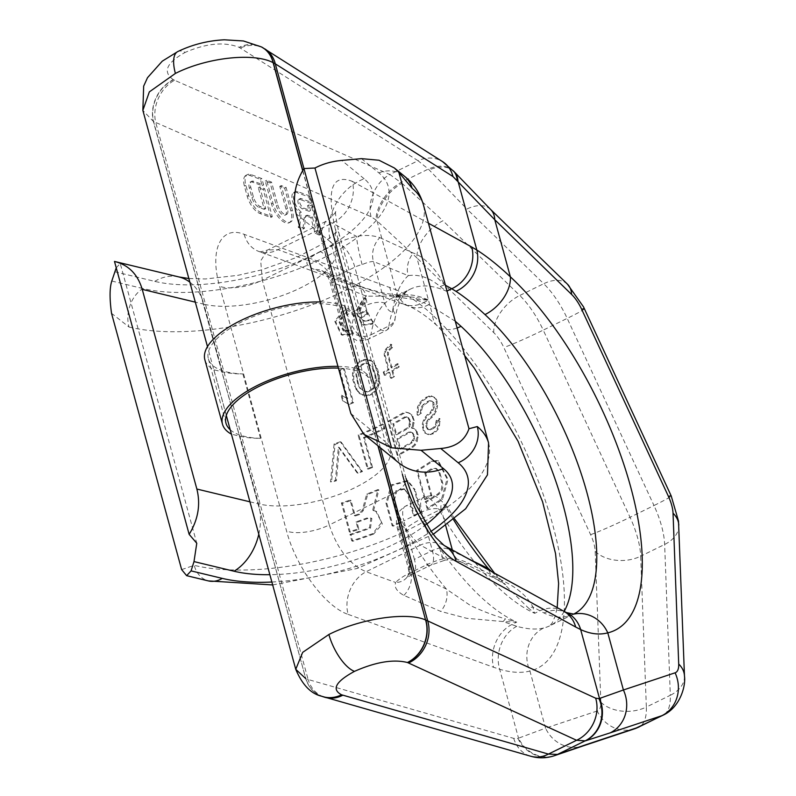 <?xml version="1.0" encoding="UTF-8"?>
<svg xmlns="http://www.w3.org/2000/svg" width="796" height="796" viewBox="0 0 796 796"><rect width="100%" height="100%" fill="white"/><g stroke="black" fill="none" stroke-linecap="round" stroke-linejoin="round"><path stroke-width="0.6" stroke-dasharray="3.98 2.98" d="M181.647 569.608L194.194 565.349A29.094 21.681 103.5 0 0 208.383 580.911M361.454 158.643L378.866 172.881A145.459 57.64 -15.3 0 1 322.579 258.312A145.459 57.64 -15.3 0 1 142.942 288.54A29.094 21.681 -76.5 0 0 128.992 327.027L111.53 313.316M372.677 533.609A174.553 69.172 -15.3 0 1 351.733 540.802L349.971 534.365A174.553 69.172 -15.3 0 0 369.543 527.678L370.896 518.067L366.896 518.017A174.553 69.172 -15.3 0 1 356.031 521.858L357.971 528.942A174.553 69.172 -15.3 0 1 349.265 531.788L341.375 502.933A174.553 69.172 -15.3 0 0 350.081 500.087L354.31 515.539A174.553 69.172 -15.3 0 0 358.638 514.047L362.26 510.286L366.727 494.057A174.553 69.172 -15.3 0 0 377.941 489.53L372.647 510.286L375.722 511.132L381.612 522.445L372.677 533.609L373.632 534.036L382.369 523.987L376.667 511.559L372.647 510.286M399.672 522.385A174.553 69.172 -15.3 0 1 392.149 525.748L385.931 503.012L391.204 484.903L407.234 480.625L414.109 489.232L420.338 511.967A174.553 69.172 -15.3 0 1 413.462 515.639L407.244 492.893L403.821 488.664L395.98 490.704L393.453 499.639L399.672 522.385L400.607 522.803L394.388 500.057L393.453 499.639M424.507 499.182L416.616 470.327A174.553 69.172 -15.3 0 0 431.203 461.133L437.551 460.536L447.073 478.854L441.561 499.002A174.553 69.172 -15.3 0 1 426.974 508.206L425.213 501.759A174.553 69.172 -15.3 0 0 437.8 493.908C441.322 490.943 442.596 487.003 441.611 482.097L439.004 472.565L435.78 468.297L430.954 468.924A174.553 69.172 -15.3 0 1 424.785 472.904L430.915 495.311A174.553 69.172 -15.3 0 1 424.507 499.182L425.452 499.609L417.552 470.754L416.616 470.327M353.175 334.25L352.24 333.832L351.175 329.942L343.156 330.798L344.091 331.216L339.574 321.544L347.225 312.51L346.16 308.619L335.633 321.604L342.18 335.146L353.175 334.25L352.111 330.36L344.091 331.216M347.225 312.51L346.29 312.092L338.628 321.116L343.156 330.798M346.29 312.092L345.225 308.201L334.698 321.186L341.245 334.728L342.18 335.146M352.24 333.832L341.245 334.728M361.095 317.972A176.374 69.889 -15.3 0 0 367.752 314.4L366.687 310.51A176.374 69.889 -15.3 0 1 360.021 314.082C360.09 308.41 362.419 304.47 367.006 302.271L365.941 298.381L356.479 311.833L362.807 325.275L372.956 324.012L372.021 323.594L370.956 319.694L363.563 320.838L364.498 321.256L360.16 317.554L363.563 320.838M367.752 314.4L366.817 313.982A174.553 69.172 -15.3 0 1 360.16 317.554M366.817 313.982L365.752 310.092A174.553 69.172 -15.3 0 1 359.086 313.664C359.155 307.992 361.483 304.052 366.07 301.843L365.006 297.953L355.543 311.405L361.872 324.858L362.807 325.275M372.021 323.594L361.872 324.858M340.28 441.74A174.553 69.172 -15.3 0 1 334.081 443.889L330.519 481.799A174.553 69.172 -15.3 0 0 335.395 480.286L338.38 447.143L357.086 472.804A174.553 69.172 -15.3 0 0 361.523 471.103L340.28 441.74L341.245 442.178A176.374 69.889 -15.3 0 1 335.056 444.327L331.524 482.247L330.519 481.799M371.613 467.013A174.553 69.172 -15.3 0 1 367.334 468.784L358.081 434.974A174.553 69.172 -15.3 0 0 382.717 423.88L383.901 428.198A174.553 69.172 -15.3 0 1 363.543 437.511L371.613 467.013L372.548 467.441L364.478 437.939L363.543 437.511M412.338 426.477L411.393 427.91L412.736 427.92L415.233 429.711L416.388 431.512L417.204 436.914L414.567 444.447L411.83 446.934A174.553 69.172 -15.3 0 1 397.114 455.083L387.861 421.273A174.553 69.172 -15.3 0 0 402.577 413.114L405.701 412.069L408.607 412.806L412.258 416.407L413.243 419.999L412.338 426.477L413.293 426.905L412.338 428.338L411.393 427.91M436.158 420.766L435.472 424.835L434.168 426.726A174.553 69.172 -15.3 0 1 431.124 429.044L427.402 429.173L425.89 425.96L425.83 423.422L428.367 418.975A174.553 69.172 -15.3 0 0 431.422 416.656L435.243 410.945L436.506 402.766L435.521 399.174L433.8 397.105L431.114 395.831L426.099 397.224A174.553 69.172 -15.3 0 1 422.019 400.318L419.591 402.935L417.512 406.965L417.104 414.925A174.553 69.172 -15.3 0 0 420.358 412.696L421.303 406.875L423.203 404.627A174.553 69.172 -15.3 0 0 427.283 401.542L429.472 400.696L431.323 400.945L432.885 402.308L433.104 407.423L430.238 412.338A174.553 69.172 -15.3 0 1 427.193 414.656L423.591 419.86L422.238 424.228L423.263 430.357L424.596 432.865L427.532 434.248L432.308 433.362A174.553 69.172 -15.3 0 0 434.855 431.432L437.143 428.755L438.506 425.014L439.034 418.378A174.553 69.172 -15.3 0 1 436.158 420.766L437.163 421.223L437.064 423.054L435.173 427.173A176.374 69.889 -15.3 0 1 432.109 429.492L428.387 429.611L426.865 426.387L425.89 425.96M343.365 368.468A174.553 69.172 -15.3 0 1 339.066 370.24L346.748 398.298L340.996 394.995L342.579 400.746L348.32 404.05A174.553 69.172 -15.3 0 0 352.608 402.288L343.365 368.468L344.3 368.896A176.374 69.889 -15.3 0 1 340.011 370.657L339.066 370.24M356.17 389.513L352.718 379.742L352.529 373.384L353.125 369.891L357.384 363.095L361.185 360.479L365.314 359.275L369.135 359.802L371.632 360.976L373.692 363.195L376.518 368.279L378.289 374.757L378.13 384.717L374.17 391.652L370.439 394.289L366.24 395.473L359.623 393.632L356.17 389.513L357.105 389.931L353.653 380.16L352.718 379.742M391.542 347.106L390.756 344.23L385.941 348.857L384.558 351.354L384.16 354.926L388.09 369.314A174.553 69.172 -15.3 0 1 383.254 372.06L384.04 374.936A174.553 69.172 -15.3 0 0 388.886 372.19L390.458 377.951A174.553 69.172 -15.3 0 0 393.423 376.2L391.841 370.448A174.553 69.172 -15.3 0 0 398.189 366.528L397.403 363.653A174.553 69.172 -15.3 0 1 391.055 367.573L387.513 354.618L387.513 352.111L388.866 349.613L391.542 347.106L392.498 347.534L391.712 344.648L386.886 349.285L385.503 351.772L385.105 355.344L384.16 354.926M399.711 448.775L396.965 438.705A174.553 69.172 -15.3 0 0 408.487 432.188L410.438 431.85L411.99 432.586L413.164 434.387L413.572 438.337L411.243 442.268A174.553 69.172 -15.3 0 1 399.711 448.775L400.647 449.193L397.9 439.123L396.965 438.705M409.622 421.432L408.865 426.099L407.303 427.87A174.553 69.172 -15.3 0 1 395.781 434.387L392.826 423.591A174.553 69.172 -15.3 0 0 404.348 417.084L406.308 416.746L407.86 417.472L409.622 421.432L410.567 421.86L409.811 426.517L408.249 428.298A176.374 69.889 -15.3 0 1 396.716 434.805L393.761 424.009L392.826 423.591M357.742 383.97L355.872 374.309L357.414 368.757L359.036 366.379L362.17 364.07L365.643 363.195L367.991 363.663L371.742 366.667L374.936 375.692L375.483 380.339L374.09 385.96L372.538 388.378L369.453 390.697L365.921 391.562L363.513 391.055L359.613 387.98L357.742 383.97L358.678 384.388L357.305 379.354L356.369 378.936M350.847 413.552L385.274 441.7L366.777 374.07A78.187 30.984 -15.3 0 1 371.822 381.403A78.187 30.984 -15.3 0 1 372.21 383.592L354.588 319.176A75.749 30.019 164.7 0 0 354.499 318.818A75.749 30.019 164.7 0 0 273.516 309.863A75.749 30.019 164.7 0 0 208.363 358.797A75.749 30.019 164.7 0 0 242.889 373.941A78.187 30.984 -15.3 0 1 222.343 371.822L213.895 369.792A79.391 31.462 -15.3 0 1 204.861 359.762M230.223 429.75A75.749 30.019 164.7 0 0 260.511 438.347A78.187 30.984 -15.3 0 1 239.964 436.238L231.517 434.198A79.391 31.462 -15.3 0 1 231.427 434.158M260.511 438.347L242.889 373.941M366.777 374.07L362.051 370.21L344.429 305.793L349.155 309.664A78.187 30.984 -15.3 0 1 354.2 316.997A78.187 30.984 -15.3 0 1 354.588 319.176M372.21 383.592A75.749 30.019 164.7 0 0 372.12 383.234A75.749 30.019 164.7 0 0 338.419 368.12M337.942 366.369A79.391 31.462 -15.3 0 1 362.051 370.21M320.32 301.963A79.391 31.462 -15.3 0 1 344.429 305.793M231.517 434.198L213.895 369.792M116.236 267.824L120.236 263.476L196.771 543.25M120.236 263.476L114.485 261.436M373.632 534.036A176.374 69.889 -15.3 0 1 352.728 541.25L350.966 534.803L349.971 534.365M352.728 541.25L351.733 540.802M373.603 510.704L378.886 489.948A176.374 69.889 -15.3 0 1 367.682 494.485L363.215 510.714L359.603 514.485A176.374 69.889 -15.3 0 1 355.285 515.977L351.056 500.525A176.374 69.889 -15.3 0 1 342.37 503.37L350.26 532.226A176.374 69.889 -15.3 0 0 358.946 529.38L357.006 522.295A176.374 69.889 -15.3 0 0 367.861 518.445L371.851 518.495L370.498 528.106A176.374 69.889 -15.3 0 1 350.966 534.803M400.607 522.803A176.374 69.889 -15.3 0 1 393.085 526.176L386.866 503.43L392.09 485.371L408.169 481.043L415.054 489.649L414.109 489.232M403.821 488.664L408.179 493.321L414.398 516.057A176.374 69.889 -15.3 0 0 421.273 512.385L415.054 489.649M404.756 489.082L396.846 491.182L394.388 500.057M425.452 499.609A176.374 69.889 -15.3 0 0 431.87 495.739L425.741 473.322A176.374 69.889 -15.3 0 0 431.92 469.351L436.745 468.735L439.979 473.003L442.586 482.535C443.571 487.441 442.297 491.371 438.755 494.346A176.374 69.889 -15.3 0 1 426.159 502.186L427.92 508.624A176.374 69.889 -15.3 0 0 442.526 499.44L448.068 479.361L438.526 460.974L432.168 461.561A176.374 69.889 -15.3 0 1 417.552 470.754M372.956 324.012L371.891 320.121L364.498 321.256M341.245 442.178L362.478 471.53A176.374 69.889 -15.3 0 1 358.041 473.232L339.345 447.571L336.39 480.734A176.374 69.889 -15.3 0 1 331.524 482.247M372.548 467.441A176.374 69.889 -15.3 0 1 368.279 469.212L359.026 435.392A176.374 69.889 164.7 0 0 383.652 424.298L382.717 423.88M364.478 437.939A176.374 69.889 -15.3 0 0 384.836 428.616L383.652 424.298M413.293 426.905L414.199 420.427L412.049 415.034L409.552 413.233L406.656 412.497L403.522 413.542A176.374 69.889 -15.3 0 1 388.796 421.691L398.05 455.501A176.374 69.889 -15.3 0 0 412.776 447.352L415.512 444.874L417.233 441.292L418.129 434.815L416.189 430.139L413.691 428.338L412.338 428.338M397.9 439.123A176.374 69.889 -15.3 0 0 409.433 432.616L411.383 432.278L412.945 433.004L414.507 436.248L413.751 440.914L412.189 442.685A176.374 69.889 -15.3 0 1 400.647 449.193M410.567 421.86L408.806 417.9L407.254 417.164L405.293 417.502A176.374 69.889 -15.3 0 1 393.761 424.009M437.163 421.223A176.374 69.889 -15.3 0 0 440.059 418.835L439.511 425.462L438.148 429.203L435.85 431.88A176.374 69.889 -15.3 0 1 433.293 433.81L428.507 434.686L425.561 433.303L423.452 427.91L422.477 427.482M426.865 426.387L426.805 423.86L429.352 419.412A176.374 69.889 -15.3 0 0 432.417 417.094L436.258 411.393L437.382 406.915L437.531 403.234L436.556 399.632L434.825 397.562L432.129 396.289L427.104 397.672A176.374 69.889 -15.3 0 1 423.004 400.756L420.567 403.363L418.477 407.393L418.069 415.353A176.374 69.889 -15.3 0 0 421.333 413.124L422.278 407.303L424.188 405.074A176.374 69.889 -15.3 0 0 428.278 401.99L430.467 401.144L432.337 401.403L433.9 402.766L434.487 404.925L434.109 407.87L431.233 412.786A176.374 69.889 -15.3 0 1 428.178 415.094L424.566 420.288L423.203 424.666L423.452 427.91M344.3 368.896L353.553 402.706A176.374 69.889 -15.3 0 1 349.265 404.477L343.524 401.174L341.952 395.413L340.996 394.995M340.011 370.657L347.693 398.716L341.952 395.413M357.105 389.931L360.558 394.05L367.175 395.891L371.364 394.707L375.105 392.07L377.742 388.279L379.543 381.592L379.224 375.175L377.453 368.697L372.568 361.394L366.25 359.692L362.12 360.896L358.309 363.513L354.061 370.309L353.653 380.16M357.305 379.354L356.807 374.727L358.339 369.175L359.971 366.797L363.105 364.488L366.578 363.613L368.916 364.08L372.677 367.085L375.871 376.11L376.409 380.757L375.025 386.378L373.473 388.796L370.379 391.115L366.856 391.98L364.449 391.473L360.548 388.398L358.678 384.388M392.498 347.534L389.811 350.031L388.458 352.529L388.458 355.046L387.513 354.618M385.105 355.344L389.035 369.732A176.374 69.889 -15.3 0 1 384.189 372.478L384.975 375.364A176.374 69.889 -15.3 0 0 389.821 372.618L391.403 378.369A176.374 69.889 -15.3 0 0 394.368 376.627L392.786 370.866A176.374 69.889 -15.3 0 0 399.144 366.956L398.358 364.08A176.374 69.889 -15.3 0 1 392 367.991L388.458 355.046M378.886 489.948L377.941 489.53M367.682 494.485L366.727 494.057M355.285 515.977L354.31 515.539M351.056 500.525L350.081 500.087M342.37 503.37L341.375 502.933M350.26 532.226L349.265 531.788M358.946 529.38L357.971 528.942M357.006 522.295L356.031 521.858M393.085 526.176L392.149 525.748M421.273 512.385L420.338 511.967M414.398 516.057L413.462 515.639M427.92 508.624L426.974 508.206M426.159 502.186L425.213 501.759M425.741 473.322L424.785 472.904M431.87 495.739L430.915 495.311M346.16 308.619L345.225 308.201M352.111 330.36L351.175 329.942M365.941 298.381L365.006 297.953M367.006 302.271L366.07 301.843M360.021 314.082L359.086 313.664M366.687 310.51L365.752 310.092M371.891 320.121L370.956 319.694M362.478 471.53L361.523 471.103M358.041 473.232L357.086 472.804M339.345 447.571L338.38 447.143M336.39 480.734L335.395 480.286M335.056 444.327L334.081 443.889M359.026 435.392L358.081 434.974M368.279 469.212L367.334 468.784M384.836 428.616L383.901 428.198M413.691 428.338L412.736 427.92M416.189 430.139L415.233 429.711M417.343 431.939L416.388 431.512M418.129 434.815L417.174 434.387M418.159 437.342L417.204 436.914M417.233 441.292L416.278 440.865M415.512 444.874L414.567 444.447M412.776 447.352L411.83 446.934M398.05 455.501L397.114 455.083M388.796 421.691L387.861 421.273M403.522 413.542L402.577 413.114M406.656 412.497L405.701 412.069M409.552 413.233L408.607 412.806M412.049 415.034L411.104 414.607M413.214 416.835L412.258 416.407M414.199 420.427L413.243 419.999M414.219 422.945L413.263 422.517M412.189 442.685L411.243 442.268M413.751 440.914L412.796 440.486M414.517 438.765L413.572 438.337M414.507 436.248L413.552 435.82M414.109 434.815L413.164 434.387M412.945 433.004L411.99 432.586M411.383 432.278L410.438 431.85M409.433 432.616L408.487 432.188M409.98 419.701L409.025 419.273M408.806 417.9L407.86 417.472M407.254 417.164L406.308 416.746M405.293 417.502L404.348 417.084M396.716 434.805L395.781 434.387M408.249 428.298L407.303 427.87M409.811 426.517L408.865 426.099M410.577 424.377L409.632 423.95M440.059 418.835L439.034 418.378M440.168 421.392L439.153 420.935M439.511 425.462L438.506 425.014M438.148 429.203L437.143 428.755M435.85 431.88L434.855 431.432M433.293 433.81L432.308 433.362M431.014 434.616L430.029 434.168M428.507 434.686L427.532 434.248M425.561 433.303L424.596 432.865M424.238 430.795L423.263 430.357M423.203 424.666L422.238 424.228M424.566 420.288L423.591 419.86M426.288 417.343L425.313 416.905M428.178 415.094L427.193 414.656M431.233 412.786L430.238 412.338M433.034 410.497L432.029 410.049M434.109 407.87L433.104 407.423M434.487 404.925L433.472 404.467M433.9 402.766L432.885 402.308M432.337 401.403L431.323 400.945M430.467 401.144L429.472 400.696M428.278 401.99L427.283 401.542M424.188 405.074L423.203 404.627M422.278 407.303L421.303 406.875M421.273 410.597L420.308 410.159M421.333 413.124L420.358 412.696M418.069 415.353L417.104 414.925M417.83 412.109L416.865 411.671M418.477 407.393L417.512 406.965M420.567 403.363L419.591 402.935M423.004 400.756L422.019 400.318M427.104 397.672L426.099 397.224M429.78 396.438L428.775 395.98M432.129 396.289L431.114 395.831M434.825 397.562L433.8 397.105M436.556 399.632L435.521 399.174M437.531 403.234L436.506 402.766M437.382 406.915L436.357 406.457M436.258 411.393L435.243 410.945M434.706 414.418L433.701 413.97M432.417 417.094L431.422 416.656M429.352 419.412L428.367 418.975M427.989 421.283L427.014 420.845M426.805 423.86L425.83 423.422M427.263 427.83L426.288 427.392M428.387 429.611L427.402 429.173M430.357 429.91L429.372 429.472M432.109 429.492L431.124 429.044M435.173 427.173L434.168 426.726M436.477 425.283L435.472 424.835M437.064 423.054L436.059 422.606M353.553 402.706L352.608 402.288M349.265 404.477L348.32 404.05M343.524 401.174L342.579 400.746M347.693 398.716L346.748 398.298M355.434 386.637L354.489 386.219M353.364 376.259L352.429 375.841M353.464 373.802L352.529 373.384M354.061 370.309L353.125 369.891M355.523 367.225L354.588 366.807M358.309 363.513L357.384 363.095M362.12 360.896L361.185 360.479M366.25 359.692L365.314 359.275M370.06 360.22L369.135 359.802M372.568 361.394L371.632 360.976M374.627 363.613L373.692 363.195M375.841 365.434L374.906 365.016M377.453 368.697L376.518 368.279M379.224 375.175L378.289 374.757M379.583 379.105L378.647 378.687M379.543 381.592L378.607 381.175M379.065 385.135L378.13 384.717M377.742 388.279L376.806 387.861M375.105 392.07L374.17 391.652M371.364 394.707L370.439 394.289M367.175 395.891L366.24 395.473M363.195 395.284L362.26 394.866M360.558 394.05L359.623 393.632M358.389 391.781L357.454 391.363M360.548 388.398L359.613 387.98M364.449 391.473L363.513 391.055M366.856 391.98L365.921 391.562M370.379 391.115L369.453 390.697M373.473 388.796L372.538 388.378M375.025 386.378L374.09 385.96M376.409 380.757L375.483 380.339M375.871 376.11L374.936 375.692M374.488 371.075L373.563 370.657M372.677 367.085L371.742 366.667M368.916 364.08L367.991 363.663M366.578 363.613L365.643 363.195M363.105 364.488L362.17 364.07M359.971 366.797L359.036 366.379M358.339 369.175L357.414 368.757M356.807 374.727L355.872 374.309M389.811 350.031L388.866 349.613M388.458 352.529L387.513 352.111M392 367.991L391.055 367.573M398.358 364.08L397.403 363.653M399.144 366.956L398.189 366.528M392.786 370.866L391.841 370.448M394.368 376.627L393.423 376.2M391.403 378.369L390.458 377.951M389.821 372.618L388.886 372.19M384.975 375.364L384.04 374.936M384.189 372.478L383.254 372.06M389.035 369.732L388.09 369.314M385.503 351.772L384.558 351.354M386.886 349.285L385.941 348.857M388.448 347.514L387.493 347.086M391.712 344.648L390.756 344.23M564.155 611.437A181.826 72.506 -116.1 0 1 549.708 625.835A181.826 72.506 -116.1 0 1 543.578 628.034A32.726 29.9 -103.4 0 0 529.927 671.028C521.48 673.237 511.4 672.66 499.679 669.277L493.61 667.287A32.726 26.218 -70 0 1 511.559 624.661L516.713 622.134L505.39 618.87A21.82 12.656 92.6 0 1 503.002 621.547L516.713 622.134A181.826 72.506 63.9 0 1 421.293 518.883L439.263 510.077A181.826 72.506 63.9 0 0 534.683 613.318L528.096 607.746A21.82 20.029 -17 0 0 532.813 606.93L534.683 613.318L539.837 610.791A32.726 27.81 118.8 0 1 563.538 611.099M457.113 327.982A32.726 20.825 132.9 0 1 437.213 325.783A32.726 20.825 132.9 0 1 432.536 315.007A214.562 85.56 63.9 0 1 552.802 525.062A214.562 85.56 63.9 0 1 529.927 671.028L545.558 728.151L518.524 738.181A32.726 29.183 -109.3 0 0 555.2 755.434M543.578 628.034C536.136 629.775 527.201 629.198 516.783 626.303L503.002 621.547L466.645 618.293L440.666 611.398L403.861 595.378C396.736 591.378 394.01 587.09 395.672 582.503L366.07 571.737C349.494 564.473 337.215 548.882 329.265 524.952L391.254 494.555L324.29 249.795A32.726 12.965 164.7 0 0 339.066 233.636A32.726 12.965 164.7 0 0 335.424 229.546L402.388 474.316A32.726 12.965 164.7 0 1 406.03 478.406A32.726 12.965 164.7 0 1 391.254 494.555C398.756 518.713 408.467 535.559 420.368 545.111A32.726 27.81 118.8 0 1 444.059 545.419M567.528 616.293A32.726 29.9 76.6 0 1 573.22 614.243L573.667 614.094A181.826 72.506 -116.1 0 1 567.528 616.293C560.066 618.054 552.205 616.94 543.966 612.97L532.813 606.93C527.728 596.791 517.788 588.085 503.022 580.831L468.963 563.459C461.461 559.648 453.362 557.996 444.675 558.484L420.368 545.111L366.07 571.737A32.726 26.218 -70 0 0 348.131 614.363C325.355 606.92 295.863 566.931 286.59 531.081L219.636 286.311C209.159 250.024 220.88 225.029 244.163 234.332L395.851 289.734L376.996 220.83A32.726 19.273 130.7 0 1 401.97 183.279L389.871 174.523L418.019 160.722L239.148 47.342C224.412 41.561 206.413 43.253 185.169 52.407A32.726 13.054 63.9 0 0 177.787 51.561M455.272 321.246L428.785 304.659L423.452 302.599A32.726 26.218 110 0 1 404.338 304.37A32.726 26.218 110 0 1 389.652 287.266M338.36 242.82A36.367 14.408 -15.3 0 1 356.578 236.422C364.956 234.84 372.707 235.238 379.821 237.616A21.82 18.238 112.4 0 0 373.414 261.466L384.826 303.176A14.547 5.761 164.7 0 0 365.384 305.714A21.92 8.746 63.9 0 0 386.279 330.43A21.92 8.746 63.9 0 0 388.896 325.972L370.936 334.788A21.92 8.746 63.9 0 1 368.319 339.235A21.92 8.746 63.9 0 1 347.414 314.519L365.384 305.714L354.837 267.157A21.82 8.696 63.9 0 0 338.36 242.82L320.39 251.626A21.82 8.696 63.9 0 1 336.867 275.963A14.547 5.761 164.7 0 0 331.743 279.486L329.803 281.326L331.494 282.023L342.907 323.733A14.547 5.761 -15.3 0 1 340.847 321.693A14.547 5.761 -15.3 0 1 347.414 314.519L336.867 275.963L354.837 267.157A14.547 5.761 -15.3 0 1 362.12 264.59C366.807 262.58 370.568 261.536 373.414 261.466L408.199 275.645C419.094 274.063 429.77 277.714 440.248 286.62L446.576 291.266A181.826 72.506 -116.1 0 0 410.587 289.028L392.627 297.833A181.826 72.506 -116.1 0 1 428.606 300.072L417.542 297.754A21.82 12.656 -87.4 0 0 414.905 299.485L428.606 300.072L423.452 302.599L414.905 299.485C407.472 298.699 387.821 295.624 377.493 292.401L351.006 283.645L314.719 269.536C307.992 266.968 305.604 263.944 307.574 260.441L277.963 249.675L267.665 249.954L260.7 260.849L262.302 280.182A32.726 12.965 -15.3 0 1 219.636 286.311M440.248 286.62A21.82 20.029 163 0 1 444.715 284.878L447.014 291.047M379.821 237.616L413.353 253.078C427.93 258.153 439.412 275.426 444.715 284.878L445.432 285.267M244.163 234.332A32.726 26.218 110 0 0 258.849 251.446L258.849 251.446A32.726 26.218 110 0 0 277.963 249.675L332.26 223.059A32.726 27.81 -61.2 0 0 352.26 181.339C331.882 173.578 326.27 189.647 335.424 229.546M362.12 264.59A21.82 1.91 76.9 0 1 356.578 236.422L332.26 223.059L325.285 221.706L321.514 231.039L324.29 249.795L262.302 280.182L329.265 524.952A32.726 12.965 -15.3 0 1 286.59 531.081M491.709 571.608L528.096 607.746M490.625 209.467A32.726 20.049 -45.8 0 0 466.914 209.03L428.348 169.06L418.019 160.722A32.726 27.084 -57.6 0 1 442.576 161.628M454.307 171.876A32.726 20.746 -42.2 0 0 429.153 169.956M516.783 626.303A32.726 26.845 -73.8 0 0 499.679 669.277L518.524 738.181L517.868 738.419L513.728 738.38L308.122 679.515L155.727 122.465L153.339 121.39L142.852 110.395M634.512 728.828A32.726 29.969 -108.4 0 1 597.239 710.977A24.686 9.841 -116.1 0 0 600.861 702.211L595.179 551.369A24.686 9.841 -116.1 0 0 590.602 534.633L503.808 347.484A24.686 9.841 63.9 0 0 493.719 332.579L416.905 257.884A32.726 20.049 134.2 0 1 442.954 220.771L401.97 183.279M323.425 696.818A32.726 26.875 -74 0 1 308.122 679.515L305.992 678.739A32.726 27.721 -70 0 0 321.634 696.241M308.201 215.417A7.174 3.224 -117.8 0 0 306.599 215.427A7.174 3.224 -117.8 0 0 305.574 217.318L304.39 228.372L299.734 226.681L301.286 212.224A12.537 5.622 -117.8 0 1 294.092 200.731A12.537 5.622 -117.8 0 1 295.147 191.707A12.537 5.622 -117.8 0 1 297.963 191.697L310.291 196.174L312.022 202.532L301.316 198.642A5.363 2.408 -117.8 0 0 300.112 198.642A5.363 2.408 -117.8 0 0 299.973 203.398A5.363 2.408 -117.8 0 0 303.913 208.134L310.589 210.562L309.037 204.88L313.067 206.353L320.718 234.313L316.679 232.85L312.321 216.91L308.201 215.417L306.768 216.174A7.174 3.224 62.2 0 0 305.157 216.184A7.174 3.224 62.2 0 0 304.142 218.084L302.958 229.139L298.291 227.437L299.843 212.98A12.537 5.622 -117.8 0 1 292.649 201.488A12.537 5.622 -117.8 0 1 293.714 192.463A12.537 5.622 -117.8 0 1 296.52 192.453L308.848 196.94L310.589 203.288L299.873 199.398A5.363 2.408 62.2 0 0 298.679 199.398A5.363 2.408 62.2 0 0 298.54 204.154A5.363 2.408 62.2 0 0 302.47 208.89L309.147 211.318L307.594 205.637L311.634 207.109L319.286 235.079L315.246 233.606L310.888 217.676L306.768 216.174M277.794 204.96A8.617 3.861 -117.8 0 0 286.66 214.343A8.617 3.861 -117.8 0 0 287.485 208.492L281.227 185.607L286.062 187.368L292.331 210.253A17.223 7.721 -117.8 0 1 290.669 221.965A17.223 7.721 -117.8 0 1 272.948 203.199L266.69 180.314L271.535 182.085L277.794 204.96L276.361 205.726A8.617 3.861 62.2 0 0 285.217 215.099A8.617 3.861 62.2 0 0 286.043 209.249L279.784 186.364L284.63 188.125L290.888 211.01A17.223 7.721 -117.8 0 1 289.237 222.721A17.223 7.721 -117.8 0 1 271.516 203.955L265.257 181.08L270.093 182.841L276.361 205.726M253.685 181.309A8.995 4.03 -117.8 0 0 251.665 181.319A8.995 4.03 -117.8 0 0 250.8 187.418L253.397 196.93A8.995 4.03 -117.8 0 0 260.64 206.741L265.695 208.572L259.785 186.96L264.63 188.722L272.282 216.691L261.357 212.721A15.791 7.084 -117.8 0 1 248.65 195.508L245.864 185.339A15.791 7.084 -117.8 0 1 247.377 174.603A15.791 7.084 -117.8 0 1 250.919 174.583L261.844 178.553L263.585 184.911L253.685 181.309L252.242 182.065A8.995 4.03 62.2 0 0 250.233 182.075A8.995 4.03 62.2 0 0 249.367 188.174L251.964 197.687A8.995 4.03 62.2 0 0 259.207 207.497L264.262 209.338L258.342 187.727L263.187 189.488L270.839 217.457L259.914 213.477A15.791 7.084 -117.8 0 1 247.208 196.264L244.432 186.095A15.791 7.084 -117.8 0 1 245.944 175.359A15.791 7.084 -117.8 0 1 249.486 175.339L260.411 179.319L262.143 185.667L252.242 182.065M597.239 710.977L545.558 728.151A32.726 29.969 -108.4 0 0 582.831 746.001M371.016 216.711A32.726 25.492 113.6 0 1 389.871 174.523L174.583 80.277A32.726 25.492 113.6 0 0 155.727 122.465L371.016 216.711L376.04 220.014L416.905 257.884L432.536 315.007C420.338 303.535 408.109 295.107 395.851 289.734A32.726 25.532 113.5 0 0 408.686 306.112L408.686 306.112C417.343 309.763 426.855 316.32 437.213 325.783L464.685 355.633M342.907 323.733A7.373 2.945 63.9 0 0 347.255 331.146A7.373 2.945 63.9 0 0 350.817 330.549A196.373 78.306 -116.1 0 1 366.279 296.192A21.82 18.288 -68.1 0 0 356.459 284.769L321.843 270.66A21.82 18.238 -67.6 0 1 331.494 282.023L366.279 296.192L403.821 296.092L417.542 297.754M384.826 303.176A7.373 2.945 63.9 0 0 389.184 310.599A7.373 2.945 63.9 0 0 392.736 310.002A14.547 11.602 9 0 1 395.124 318.151C395.075 322.35 392.13 326.44 386.279 330.43L368.319 339.235C360.777 341.036 356.698 341.275 356.061 339.972L351.205 337.454C346.121 333.464 342.668 328.211 340.847 321.693L329.803 281.326C325.514 270.521 322.131 271.476 321.773 270.63L321.843 270.66A21.82 18.238 -67.6 0 0 314.719 269.536M403.861 595.378A21.82 17.84 115.8 0 0 410.746 571.737L399.343 530.027A14.547 5.761 -15.3 0 1 397.284 527.997A14.547 5.761 -15.3 0 1 403.851 520.823L414.398 559.369A14.547 5.761 164.7 0 0 409.273 562.901L408.328 568.374L410.746 571.737L446.407 589.1L470.725 605.706C483.232 611.467 494.794 615.855 505.39 618.87M445.74 525.828L441.263 509.48A14.547 5.761 164.7 0 0 421.82 512.007L432.367 550.563A21.82 8.696 -116.1 0 1 430.775 565.15L412.816 573.956A21.82 8.696 -116.1 0 0 414.398 559.369L432.367 550.563A14.547 5.761 -15.3 0 1 439.661 548.006C444.835 547.807 449.173 548.872 452.675 551.19L468.536 558.872M452.337 549.966L452.675 551.19A21.82 17.84 -64.2 0 0 461.163 562.036L461.163 562.036A21.82 17.84 -64.2 0 0 468.963 563.459M313.067 206.353L311.634 207.109M320.718 234.313L319.286 235.079M309.037 204.88L307.594 205.637M310.589 210.562L309.147 211.318M312.022 202.532L310.589 203.288M310.291 196.174L308.848 196.94M301.286 212.224L299.843 212.98M299.734 226.681L298.291 227.437M304.39 228.372L302.958 229.139M312.321 216.91L310.888 217.676M316.679 232.85L315.246 233.606M286.062 187.368L284.63 188.125M281.227 185.607L279.784 186.364M271.535 182.085L270.093 182.841M266.69 180.314L265.257 181.08M272.282 216.691L270.839 217.457M264.63 188.722L263.187 189.488M259.785 186.96L258.342 187.727M265.695 208.572L264.262 209.338M263.585 184.911L262.143 185.667M261.844 178.553L260.411 179.319M271.874 582.025A145.459 57.64 164.7 0 0 431.054 531.34M426.377 524.385A129.101 51.153 -15.3 0 1 269.874 574.702M488.565 442.934A174.553 69.172 -15.3 0 1 389.224 538.355A174.553 69.172 -15.3 0 1 194.194 565.349M128.992 327.027A174.553 69.172 164.7 0 0 324.032 300.032A174.553 69.172 164.7 0 0 423.363 204.612M378.866 172.881A29.094 25.711 129.3 0 1 404.328 176.125M258.8 534.216A50.914 37.939 -76.5 0 0 258.471 503.868A78.187 30.984 164.7 0 0 345.832 491.779A78.187 30.984 164.7 0 0 390.319 449.034C392.577 455.73 395.423 460.347 398.866 462.904A50.914 44.994 129.3 0 1 385.274 441.7A78.187 30.984 164.7 0 1 390.319 449.034L371.822 381.403M249.934 501.818L258.471 503.868L239.964 436.238M222.343 371.822L203.846 304.191L195.309 302.142M349.155 309.664L330.648 242.024A78.187 30.984 -15.3 0 1 335.693 249.357A78.187 30.984 -15.3 0 1 291.207 292.102A78.187 30.984 -15.3 0 1 203.846 304.191A50.914 37.939 103.5 0 0 189.836 282.142M114.704 271.735L154.762 281.376A129.101 51.153 164.7 0 0 314.181 254.561A129.101 51.153 164.7 0 0 364.14 178.732A50.914 44.994 -50.7 0 0 330.648 242.024L296.221 213.875M111.788 281.038L142.942 288.54M364.14 178.732L341.753 160.424M154.762 281.376A50.914 37.939 103.5 0 1 179.01 276.968M363.215 510.714L362.26 510.286M359.603 514.485L358.638 514.047M367.861 518.445L366.896 518.017M370.498 528.106L369.543 527.678M386.866 503.43L385.931 503.012M408.179 493.321L407.244 492.893M432.168 461.561L431.203 461.133M442.526 499.44L441.561 499.002M438.755 494.346L437.8 493.908M442.586 482.535L441.611 482.097M439.979 473.003L439.004 472.565M431.92 469.351L430.954 468.924M388.896 325.972A181.826 72.506 -116.1 0 1 410.587 289.028C405.045 291.047 400.428 298.192 396.716 310.47L395.124 318.151A14.547 11.602 9 0 1 388.896 325.972M350.817 330.549A14.547 11.602 -171 0 0 370.936 334.788A181.826 72.506 -116.1 0 1 392.627 297.833L403.821 296.092L384.846 293.266C373.055 290.56 363.593 287.724 356.459 284.769L356.459 284.769A21.82 18.288 -68.1 0 0 351.006 283.645M320.39 251.626A36.367 14.408 164.7 0 0 307.574 260.441A21.82 16.796 43.4 0 1 331.743 279.486M392.736 310.002A196.373 78.306 -116.1 0 1 408.199 275.645A21.82 18.288 111.9 0 1 413.353 253.078M352.26 181.339L428.457 223.228M439.661 548.006A21.82 1.91 -103.1 0 0 444.347 560.404L430.775 565.15A21.82 8.696 -116.1 0 1 426.457 564.881L408.497 573.687A36.367 14.408 164.7 0 0 395.672 582.503A21.82 16.796 -136.6 0 0 406.259 578.155A21.82 16.796 -136.6 0 0 409.273 562.901M426.457 564.881A36.367 14.408 -15.3 0 1 444.675 558.484A21.82 1.91 -103.1 0 1 444.347 560.404C444.397 559.528 457.053 559.996 457.133 560.722L461.163 562.036L496.674 579.319A21.82 17.781 -63.8 0 0 503.022 580.831M441.263 509.48A7.373 2.945 -116.1 0 1 442.208 504.435A7.373 2.945 -116.1 0 1 447.133 508.833A14.547 2.149 -29.8 0 0 447.77 507.46A14.547 2.149 -29.8 0 0 439.263 510.077A21.92 8.746 -116.1 0 0 423.422 497.361L405.453 506.166A21.92 8.746 -116.1 0 1 421.293 518.883A14.547 2.149 150.2 0 0 405.214 529.38A196.373 78.306 63.9 0 0 446.407 589.1A21.82 17.781 116.2 0 1 440.666 611.398M447.133 508.833A196.373 78.306 63.9 0 0 453.591 519.748M488.764 569.996A21.82 17.781 -63.8 0 0 496.674 579.319L505.619 584.742L494.525 573.16M543.966 612.97A32.726 28.437 114.9 0 1 566.533 612.622L566.603 612.651M380.339 447.75L303.953 168.553M302.788 170.444L378.17 445.979M453.501 170.981A32.726 20.746 -42.2 0 0 428.348 169.06L401.025 182.463A32.726 19.273 130.7 0 0 376.04 220.014M264.919 48.934A32.726 27.084 -57.6 0 0 240.362 48.029M261.526 46.974A32.726 26.338 -62.2 0 0 239.367 47.452M261.426 46.924A32.726 26.338 -62.2 0 0 239.148 47.342M302.669 170.662L377.931 445.79M174.583 80.277L173.269 79.64A32.726 26.338 117.8 0 0 153.339 121.39L305.793 678.66A32.726 27.721 -70 0 0 321.534 696.202M173.269 79.64C162.444 71.938 166.404 62.864 185.169 52.407M678.789 525.181A32.726 22.338 -2.2 0 1 664.64 544.454L640.68 556.195A57.421 22.895 63.9 0 0 630.034 517.281L653.994 505.53L567.2 318.38A57.421 22.895 63.9 0 0 543.728 283.724L519.768 295.465L442.954 220.771M567.439 284.162A32.726 20.049 -45.8 0 0 543.728 283.724L466.914 209.03M584.413 308.758A32.726 1.622 -24.9 0 1 567.2 318.38L543.24 330.121A57.421 22.895 63.9 0 0 519.768 295.465A32.726 20.049 134.2 0 0 493.719 332.579M590.602 534.633A32.726 1.622 155.1 0 0 630.034 517.281L543.24 330.121A32.726 1.622 155.1 0 1 503.808 347.484M595.179 551.369A32.726 22.338 177.8 0 0 640.68 556.195L646.352 707.037L670.312 695.296L664.64 544.454A57.421 22.895 63.9 0 0 653.994 505.53A32.726 1.622 -24.9 0 0 671.197 495.908M600.861 702.211A32.726 22.338 177.8 0 0 646.352 707.037A57.421 22.895 -116.1 0 1 639.088 726.957M684.47 676.033A32.726 22.338 -2.2 0 1 670.312 695.296A57.421 22.895 -116.1 0 1 663.048 715.206M173.488 79.749A32.726 26.338 117.8 0 0 153.558 121.499L305.793 678.66M348.131 614.363L493.61 667.287M513.728 738.38A32.726 26.875 -74 0 0 530.594 756.2M517.868 738.419A32.726 29.183 -109.3 0 0 554.533 755.663M428.785 304.659A32.726 25.532 113.5 0 1 408.686 306.112L258.75 251.417C259.178 252.163 262.143 251.675 267.665 249.954L325.285 221.706C333.076 215.845 336.599 212.034 335.852 210.293C334.768 210.542 335.842 218.323 339.066 233.636L406.03 478.406M454.576 518.942L447.77 507.46L438.526 497.878C435.591 497.132 434.944 493.928 423.422 497.361A21.92 8.746 -116.1 0 0 421.82 512.007L403.851 520.823A21.92 8.746 -116.1 0 1 405.453 506.166C395.642 513.221 397.801 515.718 396.607 518.495C396.309 523.201 396.537 526.375 397.284 527.997L408.328 568.374C409.164 572.563 408.477 575.826 406.259 578.155L412.816 573.956A21.82 8.696 -116.1 0 1 408.497 573.687M399.343 530.027A7.373 2.945 -116.1 0 1 400.288 524.982A7.373 2.945 -116.1 0 1 405.214 529.38M303.913 208.134L302.47 208.89M301.316 198.642L299.873 199.398M297.963 191.697L296.52 192.453M305.574 217.318L304.142 218.084M292.331 210.253L290.888 211.01M287.485 208.492L286.043 209.249M272.948 203.199L271.516 203.955M261.357 212.721L259.914 213.477M260.64 206.741L259.207 207.497M253.397 196.93L251.964 197.687M250.8 187.418L249.367 188.174M250.919 174.583L249.486 175.339M245.864 185.339L244.432 186.095M248.65 195.508L247.208 196.264M272.67 584.941L357.424 568.434L433.263 534.295M354.2 316.997L335.693 249.357C334.579 237.984 334.967 231.925 336.847 231.178L332.27 236.034L318.519 246.034L296.102 257.645L261.466 269.914L237.984 275.336L205.408 278.968L188.841 278.52M372.12 383.234L354.499 318.818M225.984 423.213L208.363 358.797M375.722 511.132L376.667 511.559M370.896 518.067L371.851 518.495M407.234 480.625L408.169 481.043M438.526 460.974L437.551 460.536M435.78 468.297L436.745 468.735M573.667 614.094L549.708 625.835L552.155 623.019L555.081 616.383L557.2 607.617M226.303 415.422L207.477 346.618M300.112 198.642L298.679 199.398M295.147 191.707L293.714 192.463M306.599 215.427L305.157 216.184M286.66 214.343L285.217 215.099M290.669 221.965L289.237 222.721M251.665 181.319L250.233 182.075M247.377 174.603L245.944 175.359"/><path stroke-width="1.19" d="M271.874 582.025A145.459 57.64 164.7 0 1 222.243 578.384L191.08 570.881L193.995 561.588L234.054 571.23A50.914 37.939 -76.5 0 0 258.8 534.216M431.054 531.34A145.459 57.64 164.7 0 0 458.158 462.735L440.745 448.486L421.044 450.277L443.432 468.585A129.101 51.153 -15.3 0 1 426.377 524.385M440.745 448.486C455.421 447.252 464.834 440.666 468.983 428.736L398.876 172.443L412.099 188.234A174.553 69.172 164.7 0 1 423.363 204.612C419.92 193.01 413.572 183.508 404.328 176.125A29.094 25.711 129.3 0 1 412.099 188.234M458.158 462.735A29.094 25.711 -50.7 0 0 477.292 426.556L468.983 428.736M191.08 570.881L186.632 575.667L181.647 569.608L111.53 313.316C109.51 298.619 109.599 287.863 111.788 281.038L116.236 267.824M398.876 172.443L394.408 168.006L379.025 160.245L361.454 158.643L341.753 160.424C332.022 161.29 323.096 163.817 314.967 168.016L391.503 447.79L421.044 450.277M314.967 168.016L303.943 168.563C294.928 183.289 292.361 198.403 296.221 213.875L350.847 413.552L363.941 434.347L391.503 447.79M338.419 368.12A75.749 30.019 164.7 0 0 260.212 385.811A75.749 30.019 164.7 0 0 225.984 423.213A75.749 30.019 164.7 0 0 230.223 429.75M231.427 434.158A79.391 31.462 -15.3 0 1 222.482 424.168A79.391 31.462 -15.3 0 1 257.178 385.553A79.391 31.462 -15.3 0 1 337.942 366.369M222.482 424.168L204.861 359.762A79.391 31.462 -15.3 0 1 239.556 321.146A79.391 31.462 -15.3 0 1 320.32 301.963M193.995 561.588L196.771 543.25L189.149 534.355C198.154 519.619 200.731 504.515 196.861 489.043L142.235 289.366C137.718 274.202 128.474 264.899 114.485 261.436L179.01 276.968A50.914 37.939 103.5 0 1 189.836 282.142M378.598 441.472L303.943 168.563M189.149 534.355L114.485 261.436M406.03 478.406L415.263 503.629L431.372 531.778L436.069 537.768L444.069 545.419A32.726 27.81 118.8 0 1 444.069 545.419L563.538 611.099L566.533 612.622L573.667 614.094A181.826 72.506 -116.1 0 0 584.861 485.351A181.826 72.506 -116.1 0 0 484.993 314.579C474.346 304.739 464.675 296.988 455.979 291.326L451.74 288.739A32.726 27.81 -61.2 0 0 471.73 247.019L476.834 250.034L457.979 181.13A32.726 20.746 -42.2 0 0 454.307 171.876L442.576 161.628L261.635 47.034A32.726 26.338 -62.2 0 0 261.526 46.974M564.155 611.437A181.826 72.506 -116.1 0 0 461.033 326.32L455.272 321.246M468.536 558.872L488.336 568.543L491.709 571.608M444.069 545.419L444.069 545.419A32.726 27.81 118.8 0 1 456.227 561.369C437.571 551.907 411.761 510.107 402.388 474.316M563.538 611.099A32.726 27.81 118.8 0 1 575.697 627.049L580.662 629.576L599.517 698.48A32.726 30.656 72.8 0 1 585.339 740.867L576.573 740.28L407.443 662.501C393.324 659.028 375.682 661.983 354.489 671.356C335.673 681.595 331.365 689.406 341.564 694.799L548.424 754.081L557.489 754.419L584.821 741.026A32.726 30.656 72.8 0 0 599 698.639L595.677 698.211L425.78 620.014A32.726 27.721 110 0 1 407.642 662.57M573.22 614.243A32.726 29.9 76.6 0 1 607.786 632.86C599.308 635.089 590.264 633.994 580.662 629.576A32.726 28.437 114.9 0 0 566.533 612.622M484.993 314.579A32.726 20.825 -47.1 0 0 510.385 276.839L494.764 219.716L571.578 294.411A24.686 9.841 63.9 0 1 581.667 309.316L668.461 496.465A24.686 9.841 -116.1 0 1 673.038 513.201L678.709 664.043A24.686 9.841 -116.1 0 1 675.098 672.809L623.407 689.983L607.786 632.86A214.562 85.56 63.9 0 0 630.661 486.893A214.562 85.56 63.9 0 0 510.385 276.839C498.167 265.376 486.983 256.441 476.834 250.034A32.726 27.124 -57.8 0 1 455.979 291.326M303.953 168.553L275.307 63.839L273.336 62.785L302.788 170.444M599 698.639L623.407 689.983A32.726 29.969 71.6 0 1 610.214 732.857L585.339 740.867M571.578 294.411A32.726 20.049 -45.8 0 0 567.439 284.162L490.625 209.467A32.726 20.049 -45.8 0 1 494.764 219.716L452.964 176.533L275.307 63.839A32.726 27.084 -57.6 0 0 264.919 48.934M305.793 678.66L295.754 669.317L302.669 652.372L328.887 634.492A32.726 13.054 63.9 0 0 354.489 671.356M377.931 445.79L425.571 619.945C406.706 611.627 360.379 618.601 328.887 634.492M302.669 170.662L273.118 62.665A32.726 26.338 -62.2 0 0 261.426 46.924L261.635 47.034A32.726 26.338 -62.2 0 1 273.336 62.785L273.118 62.665C253.705 52.327 206.88 57.491 175.399 73.431L149.34 91.888L142.852 110.395L143.668 86.127L147.529 77.66L162.275 61.163L177.787 51.561A32.726 13.054 63.9 0 0 175.399 73.431M639.088 726.957A57.421 22.895 -116.1 0 1 637.944 727.425L661.894 715.684A57.421 22.895 -116.1 0 0 663.048 715.206L634.512 728.828L582.831 746.001A32.726 29.969 -108.4 0 0 586.254 744.598L557.489 754.419A32.726 29.183 -109.3 0 1 554.533 755.663L554.533 755.663C546.514 758.329 538.534 758.498 530.594 756.2L530.594 756.2A32.726 26.875 -74 0 0 548.424 754.081L576.573 740.28A32.726 28.467 114.7 0 0 595.677 698.211M582.831 746.001L555.2 755.434A32.726 29.183 -109.3 0 0 558.155 754.19M269.874 574.702A129.101 51.153 -15.3 0 1 234.054 571.23M222.243 578.384A29.094 21.681 103.5 0 1 208.383 580.911L272.67 584.941M477.292 426.556A174.553 69.172 -15.3 0 1 488.565 442.934L423.363 204.612M443.432 468.585A50.914 44.994 129.3 0 1 398.866 462.904L364.12 434.487M196.861 489.043L249.934 501.818M195.309 302.142L142.235 289.366M445.432 285.267L451.74 288.739L447.014 291.047M428.457 223.228L471.73 247.019M453.591 519.748A196.373 78.306 63.9 0 0 488.336 568.543A21.82 17.781 -63.8 0 0 488.764 569.996M456.227 561.369L575.697 627.049M408.587 662.959A32.726 28.467 114.7 0 0 427.701 620.89L380.339 447.75M378.17 445.979L425.571 619.945A32.726 27.721 110 0 1 407.443 662.501M457.173 180.234A32.726 20.746 -42.2 0 0 453.501 170.981M452.964 176.533A32.726 27.084 -57.6 0 0 442.576 161.628M261.426 46.924L243.437 40.964L224.343 39.8C207.995 40.596 192.473 44.516 177.787 51.561M675.098 672.809A32.726 29.969 71.6 0 1 661.894 715.684L610.214 732.857M634.512 728.828A32.726 29.969 -108.4 0 0 637.944 727.425L586.254 744.598M226.303 415.422L295.754 669.317C302.271 684.749 310.868 693.714 321.534 696.202L321.534 696.202A32.726 27.721 -70 0 0 341.564 694.799M321.634 696.241A32.726 27.721 -70 0 0 321.733 696.271L321.733 696.271A32.726 27.721 -70 0 0 341.763 694.868M323.425 696.818A32.726 26.875 -74 0 0 324.987 697.326L324.987 697.326A32.726 26.875 -74 0 0 342.807 695.207M461.033 326.32A32.726 20.825 132.9 0 1 457.113 327.982M452.337 549.966L445.74 525.828M678.709 664.043A32.726 22.338 -2.2 0 1 684.47 676.033L678.49 521.032L671.197 495.908L583.468 306.788L567.439 284.162M673.038 513.201A32.726 22.338 -2.2 0 1 678.789 525.181M668.461 496.465A32.726 1.622 -24.9 0 1 671.197 495.908M581.667 309.316A32.726 1.622 -24.9 0 1 584.413 308.758M433.263 534.295L465.64 508.783L487.46 474.874L488.565 442.934M394.408 168.006L404.328 176.125M179.01 276.968L188.841 278.52M186.712 575.687L208.383 580.911M454.576 518.942L494.525 573.16M490.625 209.467L454.307 171.876M207.477 346.618L142.852 110.395M530.594 756.2L321.534 696.202M555.2 755.434L554.533 755.663M464.685 355.633L474.197 368.011L518.027 441.213L542.583 501.798L555.548 553.638L558.613 583.518L557.2 607.617M663.048 715.206C680.431 707.266 685.953 685.396 684.47 676.033"/></g></svg>
